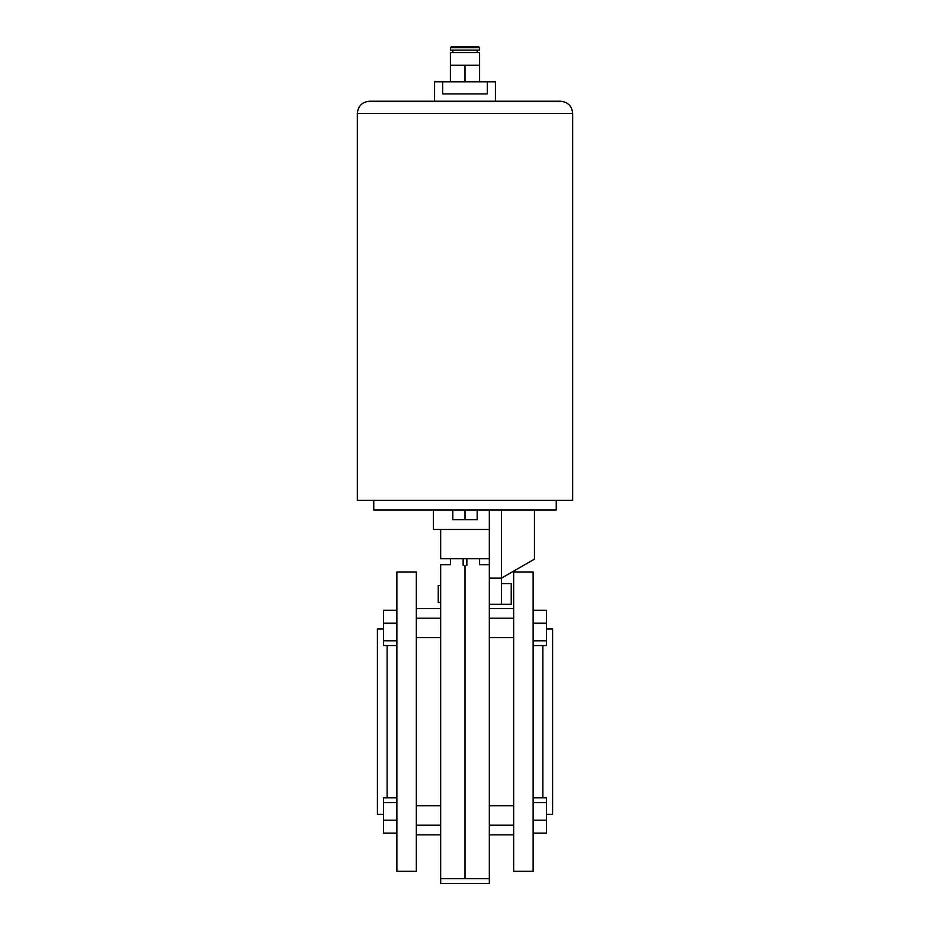 <?xml version="1.0" encoding="UTF-8"?>
<svg xmlns="http://www.w3.org/2000/svg" width="930" height="930" viewBox="0 0 930 930"><rect width="100%" height="100%" fill="white"/><g stroke="black" fill="none" stroke-linecap="round" stroke-linejoin="round"><path stroke-width="1.4" d="M489.331 878.629L440.669 878.629L440.669 883.5L489.331 883.5L489.331 510.012M479.485 564.766L479.485 558.674M466.86 565.428L466.86 558.674M463.14 565.428L463.14 558.674M450.515 564.766L450.515 558.674M546.514 814.401L552.594 814.401L552.594 628.994L546.514 628.994M533.123 721.692L533.123 572.055L513.662 572.055L513.662 871.329L533.123 871.329L533.123 721.692M465 565.44C483.833 564.696 483.833 564.696 465 565.44L465 721.692L465 565.44C446.168 564.696 446.168 564.696 465 565.44M465 877.955L465 721.692L465 877.955C483.833 878.699 483.833 878.699 465 877.955C446.168 878.699 446.168 878.699 465 877.955M533.123 610.289L546.514 610.289L546.514 645.571L533.123 645.571M546.514 640.84L533.123 640.84M546.514 623.205L533.123 623.205M533.123 797.824L546.514 797.824L546.514 833.106L533.123 833.106M546.514 820.19L533.123 820.19M546.514 802.555L533.123 802.555M440.669 602.477L438.239 602.477L438.239 585.435L440.669 585.435M383.486 628.994L377.406 628.994L377.406 814.401L383.486 814.401M396.877 572.055L396.877 871.329L416.338 871.329L416.338 572.055L396.877 572.055M450.399 564.754L440.669 564.754L440.669 878.629M396.877 645.571L383.486 645.571L383.486 640.84L396.877 640.84M383.486 640.84L383.486 623.205L396.877 623.205M383.486 623.205L383.486 610.289L396.877 610.289M396.877 820.19L383.486 820.19L383.486 833.106L396.877 833.106M383.486 820.19L383.486 802.555L396.877 802.555M383.486 802.555L383.486 797.824L396.877 797.824M501.502 583.61L511.233 583.61L511.233 604.302L489.331 604.314M373.755 500.282L373.755 510.012L556.245 510.012L556.245 500.282M501.502 604.314L501.502 578.146L534.448 559.116L501.502 578.146L489.331 578.146M501.502 578.146L501.502 510.012M465 510.012L465 519.742L477.171 519.742L477.171 510.012M465 519.742L452.829 519.742L452.829 510.012M434.589 101.242L434.589 81.782L442.703 81.782L442.703 93.942L487.297 93.942L487.297 81.782L495.411 81.782L495.411 101.242M357.329 113.414C358.05 106.02 362.107 101.963 369.501 101.242L560.499 101.242C567.893 101.963 571.95 106.02 572.671 113.414L357.329 113.414L357.329 500.282L572.671 500.282L572.671 113.414M489.331 529.484L433.368 529.484L433.368 510.012M489.331 558.674L440.669 558.674L440.669 529.484M450.399 47.721L451.62 46.5L478.38 46.5L479.601 47.721L450.399 47.721L450.399 50.15L479.601 50.15L479.601 47.721M479.601 52.58L450.399 52.58L450.399 65.24L479.613 65.24L479.589 81.782L479.601 52.58M450.387 81.782L450.387 65.24M464.988 81.782L464.988 65.24M442.703 81.782L487.297 81.782M542.864 645.571L542.864 797.824M387.136 797.824L387.136 645.571M479.601 558.674L479.601 564.754L489.331 564.754M489.331 805.729L513.662 805.729M489.331 618.194L513.662 618.194M513.662 608.557L489.331 608.557M513.662 834.838L489.331 834.838M489.331 637.666L513.662 637.666M489.331 825.201L513.662 825.201M440.669 805.729L416.338 805.729M440.669 618.194L416.338 618.194M416.338 608.557L440.669 608.557M416.338 834.838L440.669 834.838M440.669 637.666L416.338 637.666M440.669 825.201L416.338 825.201M534.448 559.116L534.448 510.012M477.171 50.15L477.171 52.58M452.829 50.15L452.829 52.58"/></g></svg>
